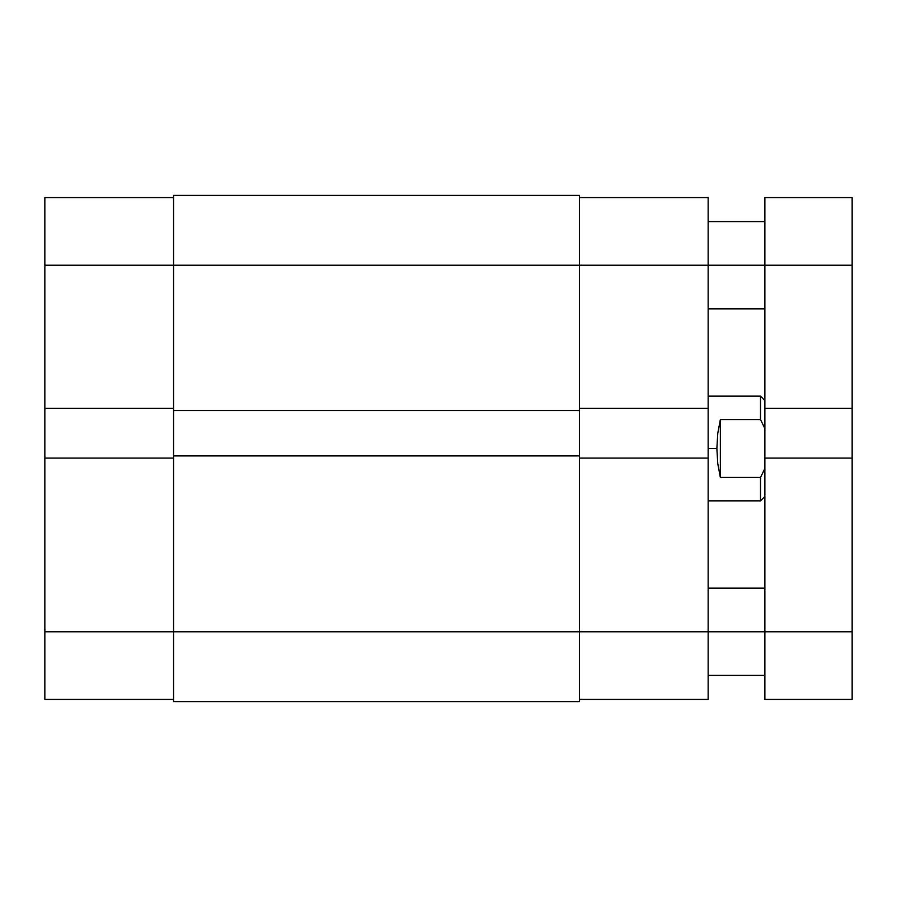 <?xml version="1.0" encoding="UTF-8"?>
<svg xmlns="http://www.w3.org/2000/svg" width="897" height="897" viewBox="0 0 897 897"><rect width="100%" height="100%" fill="white"/><g stroke="black" fill="none" stroke-linecap="round" stroke-linejoin="round"><path stroke-width="1.35" d="M44.85 458.098L44.85 631.78L173.581 631.78L44.85 631.78L44.85 699.413L173.581 699.413L44.85 699.413L44.85 408.348L44.85 458.098L173.581 458.098L44.85 458.098M173.581 197.587L44.85 197.587L44.85 408.348L173.581 408.348L44.85 408.348L44.85 265.22L173.581 265.22L44.85 265.22L44.85 197.587L173.581 197.587M579.417 195.4L173.581 195.4L173.581 265.22L579.417 265.22L579.417 195.4L173.581 195.4L173.581 410.534L579.417 410.534L579.417 265.22L173.581 265.22L173.581 410.534L579.417 410.534L579.417 455.923L579.417 265.22L708.148 265.22L579.417 265.22L579.417 195.4M173.581 410.534L173.581 455.923L579.417 455.923L173.581 455.923L173.581 631.78L579.417 631.78L579.417 455.923L579.417 631.78L173.581 631.78L173.581 701.6L579.417 701.6L579.417 631.78L579.417 701.6L173.581 701.6L173.581 410.534M708.148 408.348L708.148 197.587L579.417 197.587L708.148 197.587L708.148 265.22L764.872 265.22L708.148 265.22L708.148 458.098L708.148 408.348L579.417 408.348L708.148 408.348M579.417 699.413L708.148 699.413L708.148 458.098L579.417 458.098L708.148 458.098L708.148 631.78L579.417 631.78L764.872 631.78L708.148 631.78L708.148 699.413L579.417 699.413M760.51 419.549L760.51 396.138L760.51 419.549L764.872 428.508L760.51 419.549L720.358 419.549L760.51 419.549M717.768 433.386L720.358 419.549L720.358 477.451L717.768 463.614L716.871 448.5L717.768 433.386L720.358 419.549L720.358 477.451L717.768 463.614L716.871 448.5L708.148 448.5L716.871 448.5L717.768 433.386M760.51 477.451L720.358 477.451L760.51 477.451L760.51 500.862L760.51 477.451L764.872 468.492L760.51 477.451M764.872 197.587L764.872 699.413L852.15 699.413L852.15 197.587L764.872 197.587L764.872 265.22L852.15 265.22L764.872 265.22L764.872 408.348L852.15 408.348L852.15 458.098L764.872 458.098L852.15 458.098L852.15 631.78L764.872 631.78L852.15 631.78L852.15 699.413L764.872 699.413L764.872 408.348L852.15 408.348L852.15 197.587L764.872 197.587M764.872 400.499L760.51 396.138L708.148 396.138M764.872 496.501L760.51 500.862L708.148 500.862M764.872 308.86L708.148 308.86M764.872 675.419L708.148 675.419M764.872 588.14L708.148 588.14M764.872 221.581L708.148 221.581"/></g></svg>
